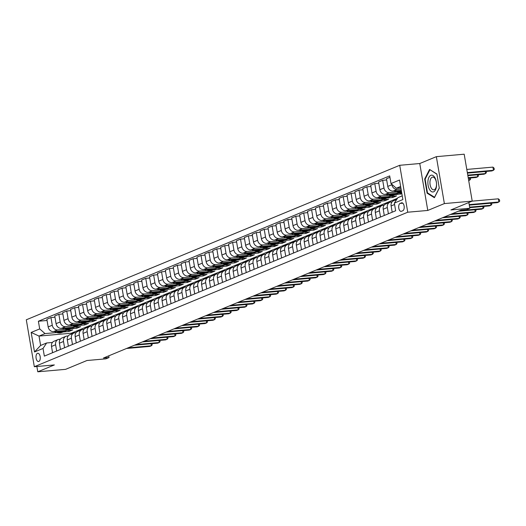 <?xml version="1.0" encoding="UTF-8"?>
<svg xmlns="http://www.w3.org/2000/svg" width="526" height="526" viewBox="0 0 526 526"><rect width="100%" height="100%" fill="white"/><g stroke="black" fill="none" stroke-linecap="round" stroke-linejoin="round"><path stroke-width="0.79" d="M38.832 361.454A4.155 2.117 -95.1 0 0 40.213 356.884A4.155 2.117 -95.1 0 0 37.773 353.255A4.155 2.117 -95.1 0 0 37.445 353.334A4.155 2.117 -95.1 0 0 36.07 357.91A4.155 2.117 -95.1 0 0 38.503 361.533A4.155 2.117 -95.1 0 0 38.832 361.454M399.721 165.296L26.3 319.795L34.322 366.714L407.742 212.215L399.721 165.296L419.768 163.52L427.783 210.446L444.371 203.582L436.35 156.663L419.768 163.52M436.35 156.663L464.188 154.197L472.21 201.116L450.887 209.94L469.817 208.263L468.83 202.517M36.873 366.49L37.78 371.803L65.618 369.337L86.941 360.514L105.871 358.844L109.033 357.535L108.744 355.846M444.371 203.582L472.21 201.116M469.817 208.263L466.654 209.572L461.092 210.065L103.464 358.028L109.033 357.535M401.476 202.858L400.082 203.437A4.024 2.051 -95.1 0 0 398.747 207.862A4.024 2.051 -95.1 0 0 401.108 211.38A4.024 2.051 -95.1 0 0 401.43 211.301L402.817 210.722A4.024 2.051 -95.1 0 0 404.152 206.297A4.024 2.051 -95.1 0 0 401.792 202.78A4.024 2.051 -95.1 0 0 401.476 202.858L402.114 202.806M400.634 186.46L396.328 188.242L391.002 183.567L389.694 175.894L38.385 321.241L47.064 320.472M391.002 183.567L399.536 180.037L402.87 199.564L394.342 203.095L397.932 197.631L402.239 195.85M397.518 198.256L71.312 333.221L39.016 336.075L40.62 345.457L46.623 342.978L43.033 348.442L44.348 356.115L395.657 210.768L394.342 203.095M43.033 348.442L34.506 351.973L31.165 332.445L39.7 328.914L38.385 321.241M427.783 210.446L407.742 212.215M37.78 371.803L54.362 364.939L34.322 366.714M46.623 342.978L52.409 342.465M56.683 351.013L55.611 344.76A5.194 4.418 -112.5 0 1 58.077 339.566A5.194 4.418 -112.5 0 1 59.201 339.296L60.306 339.198M64.58 347.745L63.508 341.492A5.194 4.418 -112.5 0 1 65.98 336.298A5.194 4.418 -112.5 0 1 67.098 336.029L68.202 335.93M72.476 344.477L71.404 338.225A5.194 4.418 -112.5 0 1 73.877 333.03A5.194 4.418 -112.5 0 1 74.994 332.761L76.099 332.662M80.373 341.21L79.308 334.957A5.194 4.418 -112.5 0 1 81.773 329.763A5.194 4.418 -112.5 0 1 82.891 329.493L84.002 329.394M88.269 337.942L87.204 331.689A5.194 4.418 -112.5 0 1 89.67 326.495A5.194 4.418 -112.5 0 1 90.794 326.225L91.899 326.127M96.173 334.674L95.101 328.421A5.194 4.418 -112.5 0 1 97.573 323.227A5.194 4.418 -112.5 0 1 98.691 322.957L99.795 322.859M104.069 331.406L102.997 325.153A5.194 4.418 -112.5 0 1 105.47 319.959A5.194 4.418 -112.5 0 1 106.587 319.69L107.692 319.591M111.966 328.139L110.901 321.886A5.194 4.418 -112.5 0 1 113.366 316.691A5.194 4.418 -112.5 0 1 114.484 316.422L115.595 316.323M119.862 324.871L118.797 318.618A5.194 4.418 -112.5 0 1 121.263 313.424A5.194 4.418 -112.5 0 1 122.38 313.154L123.492 313.055M127.765 321.603L126.694 315.35A5.194 4.418 -112.5 0 1 129.166 310.156A5.194 4.418 -112.5 0 1 130.284 309.886L131.388 309.788M135.662 318.335L134.59 312.082A5.194 4.418 -112.5 0 1 137.062 306.888A5.194 4.418 -112.5 0 1 138.18 306.619L139.285 306.52M143.559 315.067L142.493 308.815A5.194 4.418 -112.5 0 1 144.959 303.62A5.194 4.418 -112.5 0 1 146.077 303.351L147.181 303.252M151.455 311.8L150.39 305.547A5.194 4.418 -112.5 0 1 152.856 300.353A5.194 4.418 -112.5 0 1 153.973 300.083L155.085 299.984M159.358 308.532L158.287 302.279A5.194 4.418 -112.5 0 1 160.752 297.091A5.194 4.418 -112.5 0 1 161.876 296.815L162.981 296.717M167.255 305.264L166.183 299.011A5.194 4.418 -112.5 0 1 168.655 293.824A5.194 4.418 -112.5 0 1 169.773 293.547L170.878 293.449M175.151 301.996L174.08 295.743A5.194 4.418 -112.5 0 1 176.552 290.556A5.194 4.418 -112.5 0 1 177.67 290.28L178.774 290.181M183.048 298.729L181.983 292.476A5.194 4.418 -112.5 0 1 184.448 287.288A5.194 4.418 -112.5 0 1 185.566 287.012L186.677 286.913M190.945 295.461L189.879 289.208A5.194 4.418 -112.5 0 1 192.345 284.02A5.194 4.418 -112.5 0 1 193.463 283.744L194.574 283.645M198.848 292.193L197.776 285.94A5.194 4.418 -112.5 0 1 200.248 280.752A5.194 4.418 -112.5 0 1 201.366 280.476L202.471 280.378M206.744 288.925L205.673 282.672A5.194 4.418 -112.5 0 1 208.145 277.485A5.194 4.418 -112.5 0 1 209.263 277.209L210.367 277.11M214.641 285.657L213.576 279.411A5.194 4.418 -112.5 0 1 216.041 274.217A5.194 4.418 -112.5 0 1 217.159 273.941L218.264 273.842M222.537 282.39L221.472 276.143A5.194 4.418 -112.5 0 1 223.938 270.949A5.194 4.418 -112.5 0 1 225.056 270.673L226.167 270.574M230.441 279.122L229.369 272.876A5.194 4.418 -112.5 0 1 231.834 267.681A5.194 4.418 -112.5 0 1 232.959 267.405L234.063 267.307M238.337 275.854L237.265 269.608A5.194 4.418 -112.5 0 1 239.738 264.414A5.194 4.418 -112.5 0 1 240.855 264.137L241.96 264.039M246.234 272.586L245.162 266.34A5.194 4.418 -112.5 0 1 247.634 261.146A5.194 4.418 -112.5 0 1 248.752 260.87L249.857 260.771M254.13 269.319L253.065 263.072A5.194 4.418 -112.5 0 1 255.531 257.878A5.194 4.418 -112.5 0 1 256.649 257.602L257.76 257.503M262.027 266.051L260.962 259.805A5.194 4.418 -112.5 0 1 263.427 254.61A5.194 4.418 -112.5 0 1 264.552 254.334L265.656 254.236M269.93 262.783L268.858 256.537A5.194 4.418 -112.5 0 1 271.331 251.343A5.194 4.418 -112.5 0 1 272.448 251.066L273.553 250.968M277.827 259.515L276.755 253.269A5.194 4.418 -112.5 0 1 279.227 248.075A5.194 4.418 -112.5 0 1 280.345 247.799L281.449 247.7M285.723 256.247L284.658 250.001A5.194 4.418 -112.5 0 1 287.124 244.807A5.194 4.418 -112.5 0 1 288.241 244.531L289.353 244.432M293.62 252.98L292.555 246.733A5.194 4.418 -112.5 0 1 295.02 241.539A5.194 4.418 -112.5 0 1 296.138 241.263L297.249 241.164M301.523 249.712L300.451 243.466A5.194 4.418 -112.5 0 1 302.923 238.271A5.194 4.418 -112.5 0 1 304.041 237.995L305.146 237.897M309.42 246.444L308.348 240.198A5.194 4.418 -112.5 0 1 310.82 235.004A5.194 4.418 -112.5 0 1 311.938 234.727L313.042 234.629M317.316 243.176L316.251 236.93A5.194 4.418 -112.5 0 1 318.717 231.736A5.194 4.418 -112.5 0 1 319.834 231.46L320.939 231.361M325.213 239.909L324.147 233.662A5.194 4.418 -112.5 0 1 326.613 228.468A5.194 4.418 -112.5 0 1 327.731 228.192L328.842 228.093M333.116 236.641L332.044 230.395A5.194 4.418 -112.5 0 1 334.51 225.2A5.194 4.418 -112.5 0 1 335.634 224.924L336.739 224.826M341.012 233.373L339.941 227.127A5.194 4.418 -112.5 0 1 342.413 221.933A5.194 4.418 -112.5 0 1 343.531 221.656L344.635 221.558M348.909 230.105L347.837 223.859A5.194 4.418 -112.5 0 1 350.309 218.665A5.194 4.418 -112.5 0 1 351.427 218.389L352.532 218.29M356.806 226.844L355.74 220.591A5.194 4.418 -112.5 0 1 358.206 215.397A5.194 4.418 -112.5 0 1 359.324 215.121L360.435 215.022M364.702 223.576L363.637 217.323A5.194 4.418 -112.5 0 1 366.103 212.129A5.194 4.418 -112.5 0 1 367.22 211.853L368.332 211.754M372.605 220.309L371.534 214.056A5.194 4.418 -112.5 0 1 374.006 208.861A5.194 4.418 -112.5 0 1 375.123 208.585L376.228 208.487M380.502 217.041L379.43 210.788A5.194 4.418 -112.5 0 1 381.902 205.594A5.194 4.418 -112.5 0 1 383.02 205.318L384.125 205.219M388.398 213.773L387.333 207.52A5.194 4.418 -112.5 0 1 389.799 202.326A5.194 4.418 -112.5 0 1 390.917 202.05L392.021 201.951M71.312 333.221L71.451 334.036M400.871 187.841L396.328 188.242M401.075 189.058L397.209 189.399A5.194 4.418 -112.5 0 1 391.89 184.725L391.817 184.278M401.299 190.373L393.106 191.096A5.194 4.418 -112.5 0 1 387.78 186.421L386.472 178.748L389.937 177.315M396.334 192.049L389.312 192.667A5.194 4.418 -112.5 0 1 383.993 187.986L382.678 180.319L386.682 179.964M401.732 192.904L385.21 194.364A5.194 4.418 -112.5 0 1 379.884 189.689L378.575 182.016L382.678 180.319M401.877 193.739L394.816 194.751M388.438 195.317L381.416 195.935A5.194 4.418 -112.5 0 1 376.097 191.254L374.782 183.587L378.779 183.232M392.574 196.283L392.784 197.5L396.571 195.928L377.306 197.631A5.194 4.418 -112.5 0 1 371.987 192.957L370.679 185.284L374.782 183.587M392.784 197.5L386.912 198.019M380.541 198.585L373.519 199.203A5.194 4.418 -112.5 0 1 368.193 194.521L366.885 186.855L370.883 186.5M384.677 199.551L384.881 200.768L388.675 199.196L369.41 200.899A5.194 4.418 -112.5 0 1 364.091 196.224L362.776 188.551L366.885 186.855M384.881 200.768L379.016 201.287M372.638 201.852L365.623 202.471A5.194 4.418 -112.5 0 1 360.297 197.789L358.988 190.123L362.986 189.768M376.78 202.819L376.984 204.035L380.778 202.464L361.513 204.167A5.194 4.418 -112.5 0 1 356.194 199.492L354.879 191.819L358.988 190.123M376.984 204.035L371.119 204.555M364.742 205.12L357.719 205.738A5.194 4.418 -112.5 0 1 352.4 201.057L351.092 193.39L355.089 193.035M368.877 206.087L369.088 207.303L372.881 205.732L353.617 207.435A5.194 4.418 -112.5 0 1 348.291 202.76L346.982 195.087L351.092 193.39M369.088 207.303L363.223 207.823M356.845 208.388L349.823 209.006A5.194 4.418 -112.5 0 1 344.504 204.325L343.189 196.658L347.186 196.303M360.981 209.355L361.191 210.571L364.978 209L345.713 210.702A5.194 4.418 -112.5 0 1 340.394 206.028L339.086 198.355L343.189 196.658M361.191 210.571L355.32 211.09M348.948 211.649L341.926 212.274A5.194 4.418 -112.5 0 1 336.607 207.592L335.292 199.926L339.29 199.571M353.084 212.622L353.294 213.839L357.082 212.267L337.817 213.97A5.194 4.418 -112.5 0 1 332.498 209.295L331.183 201.622L335.292 199.926M353.294 213.839L347.423 214.358M341.045 214.917L334.03 215.542A5.194 4.418 -112.5 0 1 328.704 210.86L327.396 203.194L331.393 202.839M345.188 215.89L345.391 217.106L349.185 215.535L329.92 217.238A5.194 4.418 -112.5 0 1 324.601 212.563L323.286 204.89L327.396 203.194M345.391 217.106L339.526 217.626M333.149 218.185L326.127 218.809A5.194 4.418 -112.5 0 1 320.807 214.128L319.499 206.462L323.497 206.107M337.291 219.158L337.495 220.374L341.289 218.803L322.024 220.506A5.194 4.418 -112.5 0 1 316.698 215.831L315.39 208.158L319.499 206.462M337.495 220.374L331.63 220.894M325.252 221.453L318.23 222.077A5.194 4.418 -112.5 0 1 312.911 217.396L311.596 209.729L315.6 209.374M329.388 222.426L329.598 223.642L333.385 222.071L314.127 223.774A5.194 4.418 -112.5 0 1 308.801 219.099L307.493 211.426L311.596 209.729M329.598 223.642L323.727 224.161M317.356 224.72L310.333 225.345A5.194 4.418 -112.5 0 1 305.014 220.664L303.699 212.997L307.697 212.642M321.491 225.693L321.702 226.91L325.489 225.338L306.224 227.041A5.194 4.418 -112.5 0 1 300.905 222.366L299.596 214.693L303.699 212.997M321.702 226.91L315.83 227.429M309.459 227.988L302.437 228.613A5.194 4.418 -112.5 0 1 297.111 223.931L295.803 216.258L299.8 215.91M313.595 228.961L313.798 230.178L317.592 228.606L298.327 230.309A5.194 4.418 -112.5 0 1 293.008 225.634L291.693 217.961L295.803 216.258M313.798 230.178L307.934 230.697M301.556 231.256L294.534 231.881A5.194 4.418 -112.5 0 1 289.215 227.199L287.906 219.526L291.904 219.178M305.698 232.229L305.902 233.445L309.696 231.874L290.431 233.577A5.194 4.418 -112.5 0 1 285.112 228.902L283.797 221.229L287.906 219.526M305.902 233.445L300.037 233.965M293.659 234.524L286.637 235.148A5.194 4.418 -112.5 0 1 281.318 230.467L280.003 222.794L284.007 222.445M297.795 235.497L298.005 236.713L301.799 235.142L282.534 236.845A5.194 4.418 -112.5 0 1 277.209 232.17L275.9 224.497L280.003 222.794M298.005 236.713L292.14 237.233M285.763 237.791L278.741 238.416A5.194 4.418 -112.5 0 1 273.421 233.735L272.106 226.062L276.104 225.713M289.898 238.765L290.109 239.981L293.896 238.41L274.631 240.112A5.194 4.418 -112.5 0 1 269.312 235.438L268.004 227.765L272.106 226.062M290.109 239.981L284.237 240.5M277.866 241.059L270.844 241.684A5.194 4.418 -112.5 0 1 265.518 237.002L264.21 229.329L268.207 228.981M282.002 242.032L282.212 243.249L285.999 241.677L266.735 243.38A5.194 4.418 -112.5 0 1 261.415 238.705L260.1 231.032L264.21 229.329M282.212 243.249L276.341 243.768M269.963 244.327L262.947 244.952A5.194 4.418 -112.5 0 1 257.622 240.27L256.313 232.597L260.311 232.249M274.105 245.3L274.309 246.516L278.103 244.945L258.838 246.648A5.194 4.418 -112.5 0 1 253.519 241.973L252.204 234.3L256.313 232.597M274.309 246.516L268.444 247.036M262.066 247.595L255.044 248.219A5.194 4.418 -112.5 0 1 249.725 243.538L248.417 235.865L252.414 235.516M266.202 248.568L266.412 249.784L270.206 248.213L250.941 249.916A5.194 4.418 -112.5 0 1 245.616 245.241L244.307 237.568L248.417 235.865M266.412 249.784L260.548 250.304M254.17 250.863L247.148 251.487A5.194 4.418 -112.5 0 1 241.828 246.806L240.513 239.133L244.511 238.784M258.305 251.836L258.516 253.052L262.303 251.481L243.038 253.184A5.194 4.418 -112.5 0 1 237.719 248.509L236.411 240.836L240.513 239.133M258.516 253.052L252.644 253.571M246.273 254.13L239.251 254.755A5.194 4.418 -112.5 0 1 233.932 250.074L232.617 242.401L236.615 242.052M250.409 255.103L250.619 256.32L254.406 254.748L235.142 256.451A5.194 4.418 -112.5 0 1 229.823 251.776L228.508 244.103L232.617 242.401M250.619 256.32L244.748 256.839M238.377 257.398L231.355 258.023A5.194 4.418 -112.5 0 1 226.029 253.341L224.72 245.668L228.718 245.32M242.512 258.371L242.716 259.588L246.51 258.016L227.245 259.719A5.194 4.418 -112.5 0 1 221.926 255.044L220.611 247.371L224.72 245.668M242.716 259.588L236.851 260.107M230.473 260.666L223.451 261.29A5.194 4.418 -112.5 0 1 218.132 256.609L216.824 248.936L220.821 248.588M234.616 261.639L234.82 262.855L238.613 261.284L219.349 262.987A5.194 4.418 -112.5 0 1 214.023 258.312L212.714 250.639L216.824 248.936M234.82 262.855L228.955 263.375M222.577 263.934L215.555 264.558A5.194 4.418 -112.5 0 1 210.236 259.877L208.921 252.204L212.925 251.855M226.713 264.907L226.923 266.123L230.717 264.552L211.452 266.255A5.194 4.418 -112.5 0 1 206.126 261.58L204.818 253.907L208.921 252.204M226.923 266.123L221.058 266.643M214.68 267.201L207.658 267.826A5.194 4.418 -112.5 0 1 202.339 263.145L201.024 255.472L205.022 255.123M218.816 268.175L219.026 269.391L222.814 267.819L203.549 269.522A5.194 4.418 -112.5 0 1 198.23 264.848L196.921 257.175L201.024 255.472M219.026 269.391L213.155 269.91M206.784 270.469L199.762 271.094A5.194 4.418 -112.5 0 1 194.436 266.412L193.127 258.739L197.125 258.391M210.919 271.442L211.123 272.659L214.917 271.087L195.652 272.79A5.194 4.418 -112.5 0 1 190.333 268.115L189.018 260.442L193.127 258.739M211.123 272.659L205.258 273.172M198.881 273.737L191.865 274.362A5.194 4.418 -112.5 0 1 186.539 269.68L185.231 262.007L189.228 261.659M203.023 274.71L203.227 275.926L207.02 274.355L187.756 276.058A5.194 4.418 -112.5 0 1 182.437 271.383L181.122 263.71L185.231 262.007M203.227 275.926L197.362 276.439M190.984 277.005L183.962 277.629A5.194 4.418 -112.5 0 1 178.643 272.948L177.334 265.275L181.332 264.926M195.12 277.978L195.33 279.194L199.124 277.623L179.859 279.326A5.194 4.418 -112.5 0 1 174.533 274.651L173.225 266.978L177.334 265.275M195.33 279.194L189.465 279.707M183.087 280.273L176.065 280.897A5.194 4.418 -112.5 0 1 170.746 276.216L169.431 268.543L173.429 268.194M187.223 281.246L187.434 282.455L191.221 280.891L171.956 282.594A5.194 4.418 -112.5 0 1 166.637 277.919L165.328 270.246L169.431 268.543M187.434 282.455L181.562 282.975M175.191 283.54L168.169 284.165A5.194 4.418 -112.5 0 1 162.85 279.484L161.535 271.81L165.532 271.455M179.327 284.513L179.537 285.723L183.324 284.158L164.059 285.861A5.194 4.418 -112.5 0 1 158.74 281.186L157.425 273.513L161.535 271.81M179.537 285.723L173.665 286.243M167.288 286.808L160.272 287.433A5.194 4.418 -112.5 0 1 154.946 282.751L153.638 275.078L157.636 274.723M171.43 287.781L171.634 288.991L175.428 287.426L156.163 289.129A5.194 4.418 -112.5 0 1 150.844 284.454L149.529 276.781L153.638 275.078M171.634 288.991L165.769 289.51M159.391 290.076L152.369 290.7A5.194 4.418 -112.5 0 1 147.05 286.019L145.741 278.346L149.739 277.991M163.533 291.049L163.737 292.259L167.531 290.694L148.266 292.397A5.194 4.418 -112.5 0 1 142.94 287.722L141.632 280.049L145.741 278.346M163.737 292.259L157.872 292.778M151.495 293.344L144.472 293.968A5.194 4.418 -112.5 0 1 139.153 289.287L137.838 281.614L141.842 281.259M155.63 294.317L155.841 295.527L159.628 293.962L140.37 295.665A5.194 4.418 -112.5 0 1 135.044 290.99L133.736 283.317L137.838 281.614M155.841 295.527L149.969 296.046M143.598 296.611L136.576 297.236A5.194 4.418 -112.5 0 1 131.257 292.555L129.942 284.882L133.939 284.527M147.734 297.584L147.944 298.794L151.731 297.229L132.467 298.932A5.194 4.418 -112.5 0 1 127.147 294.258L125.839 286.585L129.942 284.882M147.944 298.794L142.073 299.314M135.701 299.879L128.679 300.504A5.194 4.418 -112.5 0 1 123.354 295.822L122.045 288.149L126.043 287.794M139.837 300.852L140.041 302.062L143.835 300.497L124.57 302.2A5.194 4.418 -112.5 0 1 119.251 297.525L117.936 289.852L122.045 288.149M140.041 302.062L134.176 302.582M127.798 303.147L120.776 303.772A5.194 4.418 -112.5 0 1 115.457 299.09L114.149 291.417L118.146 291.062M131.941 304.12L132.144 305.33L135.938 303.765L116.673 305.468A5.194 4.418 -112.5 0 1 111.354 300.793L110.039 293.12L114.149 291.417M132.144 305.33L126.279 305.849M119.902 306.415L112.88 307.039A5.194 4.418 -112.5 0 1 107.56 302.358L106.245 294.685L110.25 294.33M124.037 307.388L124.248 308.598L128.042 307.033L108.777 308.736A5.194 4.418 -112.5 0 1 103.451 304.061L102.143 296.388L106.245 294.685M124.248 308.598L118.383 309.117M112.005 309.683L104.983 310.307A5.194 4.418 -112.5 0 1 99.664 305.626L98.349 297.953L102.346 297.598M116.141 310.656L116.351 311.865L120.138 310.301L100.874 312.003A5.194 4.418 -112.5 0 1 95.554 307.329L94.246 299.656L98.349 297.953M116.351 311.865L110.48 312.385M104.109 312.95L97.086 313.575A5.194 4.418 -112.5 0 1 91.761 308.894L90.452 301.22L94.45 300.865M108.244 313.923L108.455 315.133L112.242 313.568L92.977 315.271A5.194 4.418 -112.5 0 1 87.658 310.596L86.343 302.923L90.452 301.22M108.455 315.133L102.583 315.653M96.205 316.218L89.19 316.843A5.194 4.418 -112.5 0 1 83.864 312.161L82.556 304.488L86.553 304.133M100.348 317.191L100.551 318.401L104.345 316.836L85.081 318.539A5.194 4.418 -112.5 0 1 79.761 313.864L78.446 306.191L82.556 304.488M100.551 318.401L94.687 318.92M88.309 319.486L81.287 320.11A5.194 4.418 -112.5 0 1 75.968 315.429L74.659 307.756L78.657 307.401M92.444 320.459L92.655 321.669L96.449 320.104L77.184 321.807A5.194 4.418 -112.5 0 1 71.858 317.132L70.55 309.459L74.659 307.756M92.655 321.669L86.79 322.188M80.412 322.754L73.39 323.378A5.194 4.418 -112.5 0 1 68.071 318.697L66.756 311.024L70.754 310.669M84.548 323.727L84.758 324.936L88.546 323.372L69.281 325.075A5.194 4.418 -112.5 0 1 63.962 320.393L62.653 312.727L66.756 311.024M84.758 324.936L78.887 325.456M72.516 326.021L65.494 326.646A5.194 4.418 -112.5 0 1 60.174 321.965L58.859 314.292L62.857 313.937M76.651 326.994L76.862 328.204L80.649 326.639L61.384 328.342A5.194 4.418 -112.5 0 1 56.065 323.661L54.75 315.995L58.859 314.292M76.862 328.204L70.99 328.724M64.619 329.289L57.597 329.914A5.194 4.418 -112.5 0 1 52.271 325.232L50.963 317.559L54.96 317.204M68.755 330.262L68.959 331.472L72.752 329.907L53.488 331.61A5.194 4.418 -112.5 0 1 48.168 326.929L46.853 319.262L50.963 317.559M68.959 331.472L63.094 331.991M56.716 332.557L45.019 333.596L39.016 336.075L31.165 332.445M395.532 201.287A5.194 4.418 -112.5 0 1 396.433 199.913M392.192 212.202L391.12 205.949A5.194 4.418 -112.5 0 1 393.593 200.754L396.729 199.459M400.47 193.016L400.68 194.232M384.289 215.469L383.224 209.216A5.194 4.418 -112.5 0 1 385.69 204.022L389.799 202.326M376.392 218.737L375.327 212.484A5.194 4.418 -112.5 0 1 377.793 207.29L381.902 205.594M368.496 222.005L367.424 215.752A5.194 4.418 -112.5 0 1 369.896 210.558L374.006 208.861M360.599 225.273L359.528 219.02A5.194 4.418 -112.5 0 1 362 213.826L366.103 212.129M352.703 228.54L351.631 222.288A5.194 4.418 -112.5 0 1 354.097 217.093L358.206 215.397M344.8 231.808L343.734 225.555A5.194 4.418 -112.5 0 1 346.2 220.361L350.309 218.665M336.903 235.076L335.838 228.823A5.194 4.418 -112.5 0 1 338.303 223.629L342.413 221.933M329.006 238.344L327.935 232.091A5.194 4.418 -112.5 0 1 330.407 226.897L334.51 225.2M321.11 241.612L320.038 235.359A5.194 4.418 -112.5 0 1 322.51 230.164L326.613 228.468M313.207 244.879L312.142 238.626A5.194 4.418 -112.5 0 1 314.607 233.432L318.717 231.736M305.31 248.147L304.245 241.894A5.194 4.418 -112.5 0 1 306.711 236.7L310.82 235.004M297.414 251.415L296.342 245.162A5.194 4.418 -112.5 0 1 298.814 239.968L302.923 238.271M289.517 254.683L288.445 248.43A5.194 4.418 -112.5 0 1 290.917 243.236L295.02 241.539M281.62 257.95L280.549 251.698A5.194 4.418 -112.5 0 1 283.014 246.503L287.124 244.807M273.717 261.218L272.652 254.965A5.194 4.418 -112.5 0 1 275.118 249.771L279.227 248.075M265.821 264.486L264.756 258.233A5.194 4.418 -112.5 0 1 267.221 253.039L271.331 251.343M257.924 267.754L256.852 261.501A5.194 4.418 -112.5 0 1 259.325 256.307L263.427 254.61M250.028 271.022L248.956 264.769A5.194 4.418 -112.5 0 1 251.428 259.574L255.531 257.878M242.124 274.289L241.059 268.036A5.194 4.418 -112.5 0 1 243.525 262.842L247.634 261.146M234.228 277.557L233.163 271.304A5.194 4.418 -112.5 0 1 235.628 266.11L239.738 264.414M226.331 280.825L225.26 274.572A5.194 4.418 -112.5 0 1 227.732 269.378L231.834 267.681M218.435 284.093L217.363 277.84A5.194 4.418 -112.5 0 1 219.835 272.646L223.938 270.949M210.531 287.36L209.466 281.108A5.194 4.418 -112.5 0 1 211.932 275.913L216.041 274.217M202.635 290.628L201.57 284.375A5.194 4.418 -112.5 0 1 204.035 279.181L208.145 277.485M194.738 293.896L193.667 287.643A5.194 4.418 -112.5 0 1 196.139 282.449L200.248 280.752M186.842 297.164L185.77 290.911A5.194 4.418 -112.5 0 1 188.242 285.717L192.345 284.02M178.945 300.431L177.873 294.179A5.194 4.418 -112.5 0 1 180.339 288.984L184.448 287.288M171.042 303.699L169.977 297.446A5.194 4.418 -112.5 0 1 172.443 292.252L176.552 290.556M163.145 306.967L162.08 300.714A5.194 4.418 -112.5 0 1 164.546 295.52L168.655 293.824M155.249 310.235L154.177 303.982A5.194 4.418 -112.5 0 1 156.649 298.788L160.752 297.091M147.352 313.503L146.281 307.25A5.194 4.418 -112.5 0 1 148.753 302.055L152.856 300.353M139.449 316.77L138.384 310.518A5.194 4.418 -112.5 0 1 140.85 305.323L144.959 303.62M131.553 320.038L130.487 313.785A5.194 4.418 -112.5 0 1 132.953 308.591L137.062 306.888M123.656 323.306L122.584 317.053A5.194 4.418 -112.5 0 1 125.056 311.859L129.166 310.156M115.759 326.574L114.688 320.321A5.194 4.418 -112.5 0 1 117.16 315.127L121.263 313.424M107.863 329.841L106.791 323.589A5.194 4.418 -112.5 0 1 109.257 318.394L113.366 316.691M99.96 333.109L98.895 326.856A5.194 4.418 -112.5 0 1 101.36 321.662L105.47 319.959M92.063 336.377L90.998 330.124A5.194 4.418 -112.5 0 1 93.464 324.93L97.573 323.227M84.167 339.645L83.095 333.392A5.194 4.418 -112.5 0 1 85.567 328.198L89.67 326.495M76.27 342.913L75.198 336.66A5.194 4.418 -112.5 0 1 77.67 331.465L81.773 329.763M68.367 346.18L67.302 339.928A5.194 4.418 -112.5 0 1 69.767 334.733L73.877 333.03M60.47 349.448L59.405 343.195A5.194 4.418 -112.5 0 1 61.871 338.001L65.98 336.298M39.7 328.914L45.019 333.596M52.574 352.716L51.502 346.463A5.194 4.418 -112.5 0 1 53.974 341.269L58.077 339.566M34.506 351.973L40.62 345.457M429.571 169.451L424.686 179.044L427.099 193.173L434.404 197.717L439.295 188.13L436.876 173.994L429.571 169.451M427.875 193.101L427.099 193.173M425.218 178.998L424.686 179.044M469.192 204.621L498.891 201.991L497.307 202.648L469.277 205.127M472.157 201.142L498.346 198.821L498.891 201.991L499.7 201.11L499.483 199.841L498.346 198.821M467.423 173.107L491.889 170.943L493.467 170.292L492.928 167.117L466.792 169.431M492.928 167.117L494.065 168.136L494.282 169.405L493.467 170.292L467.338 172.6M469.626 207.152L490.988 205.258L489.41 205.916L469.711 207.658M491.593 203.154L491.803 204.377L490.988 205.258L490.646 203.24M459.829 210.591L483.092 208.526L481.514 209.184L458.251 211.242M483.696 206.422L483.907 207.645L483.092 208.526L482.75 206.508M451.933 213.858L475.195 211.794L473.617 212.451L450.348 214.509M475.793 209.69L476.004 210.913L475.195 211.794L474.846 209.775M394.158 191.004L394.592 191.254A9.935 8.442 67.5 0 0 401.568 191.951M399.037 190.576A9.935 8.442 67.5 0 0 401.43 191.129M395.947 190.846A9.935 8.442 67.5 0 0 401.548 191.819M401.516 191.622A9.935 8.442 -112.5 0 1 397.104 190.747M467.857 175.638L483.992 174.211L485.57 173.56L467.765 175.132M486.175 171.45L486.386 172.673L485.57 173.56L485.228 171.535M386.262 194.272L386.695 194.521A9.935 8.442 67.5 0 0 393.777 195.179L394.98 194.679A9.935 8.442 67.5 0 0 395.355 194.515M391.14 193.844A9.935 8.442 67.5 0 0 396.933 193.87A9.935 8.442 67.5 0 0 398.162 193.22M388.05 194.114A9.935 8.442 67.5 0 0 394.98 194.679M396.933 193.87L395.736 194.37A9.935 8.442 -112.5 0 1 389.207 194.015M468.285 178.169L476.096 177.479L477.674 176.828L468.199 177.663M478.272 174.717L478.482 175.94L477.674 176.828L477.325 174.803M378.365 197.539L378.792 197.789A9.935 8.442 67.5 0 0 385.88 198.447L387.077 197.947A9.935 8.442 67.5 0 0 387.452 197.783M383.237 197.112A9.935 8.442 67.5 0 0 389.036 197.138A9.935 8.442 67.5 0 0 390.259 196.487M380.147 197.381A9.935 8.442 67.5 0 0 387.077 197.947M389.036 197.138L387.84 197.638A9.935 8.442 -112.5 0 1 381.304 197.283M468.692 180.543L469.777 180.096L468.633 180.194M470.375 177.985L470.586 179.208L469.777 180.096L469.429 178.071M444.029 217.126L467.298 215.062L465.714 215.719L442.451 217.777M467.897 212.958L468.107 214.181L467.298 215.062L466.95 213.043M370.468 200.807L370.896 201.057A9.935 8.442 67.5 0 0 377.984 201.714L379.18 201.215A9.935 8.442 67.5 0 0 379.555 201.05M375.34 200.38A9.935 8.442 67.5 0 0 381.14 200.406A9.935 8.442 67.5 0 0 382.363 199.755M372.25 200.649A9.935 8.442 67.5 0 0 379.18 201.215M381.14 200.406L379.936 200.906A9.935 8.442 -112.5 0 1 373.407 200.551M429.361 189.156A8.442 4.293 -95.1 0 0 435.489 189.853A8.442 4.293 -95.1 0 0 435.061 177.972A8.442 4.293 -95.1 0 0 428.94 177.275A8.442 4.293 -95.1 0 0 429.361 189.156M431.07 187.71A6.391 3.255 -95.1 0 0 433.792 189.84A6.391 3.255 -95.1 0 0 436.396 185.954A6.391 3.255 -95.1 0 0 435.383 179.241A6.391 3.255 -95.1 0 0 432.661 177.111A6.391 3.255 -95.1 0 0 430.058 180.997A6.391 3.255 -95.1 0 0 431.07 187.71M430.202 169.845L436.922 174.257M439.269 187.999L434.555 197.257L427.474 192.858L425.133 179.162L429.873 169.872M436.133 220.394L459.395 218.329L457.817 218.987L434.555 221.045M460 216.225L460.211 217.448L459.395 218.329L459.053 216.311M428.236 223.655L451.499 221.597L449.921 222.255L426.658 224.313M452.104 219.493L452.314 220.716L451.499 221.597L451.157 219.579M420.34 226.923L443.602 224.865L442.024 225.522L418.755 227.58M444.207 222.761L444.411 223.984L443.602 224.865L443.254 222.84M412.437 230.191L435.706 228.133L434.128 228.79L410.859 230.848M436.304 226.029L436.514 227.252L435.706 228.133L435.357 226.108M404.54 233.459L427.809 231.401L426.224 232.058L402.962 234.116M428.407 229.297L428.618 230.519L427.809 231.401L427.46 229.375M362.572 204.075L362.999 204.325A9.935 8.442 67.5 0 0 370.08 204.982L371.284 204.482A9.935 8.442 67.5 0 0 371.658 204.318M367.444 203.647A9.935 8.442 67.5 0 0 373.243 203.674A9.935 8.442 67.5 0 0 374.466 203.023M364.354 203.917A9.935 8.442 67.5 0 0 371.284 204.482M373.243 203.674L372.04 204.173A9.935 8.442 -112.5 0 1 365.511 203.818M354.669 207.343L355.103 207.592A9.935 8.442 67.5 0 0 362.184 208.25L363.387 207.75A9.935 8.442 67.5 0 0 363.762 207.586M359.547 206.915A9.935 8.442 67.5 0 0 365.346 206.942A9.935 8.442 67.5 0 0 366.569 206.291M356.457 207.185A9.935 8.442 67.5 0 0 363.387 207.75M365.346 206.942L364.143 207.441A9.935 8.442 -112.5 0 1 357.614 207.086M346.772 210.61L347.199 210.86A9.935 8.442 67.5 0 0 354.287 211.518L355.484 211.018A9.935 8.442 67.5 0 0 355.859 210.854M351.651 210.183A9.935 8.442 67.5 0 0 357.443 210.209A9.935 8.442 67.5 0 0 358.666 209.558M348.554 210.453A9.935 8.442 67.5 0 0 355.484 211.018M357.443 210.209L356.247 210.709A9.935 8.442 -112.5 0 1 349.718 210.354M338.875 213.878L339.303 214.128A9.935 8.442 67.5 0 0 346.391 214.786L347.587 214.286A9.935 8.442 67.5 0 0 347.962 214.121M343.748 213.451A9.935 8.442 67.5 0 0 349.547 213.477A9.935 8.442 67.5 0 0 350.77 212.826M340.657 213.72A9.935 8.442 67.5 0 0 347.587 214.286M349.547 213.477L348.35 213.977A9.935 8.442 -112.5 0 1 341.815 213.622M330.979 217.146L331.406 217.396A9.935 8.442 67.5 0 0 338.488 218.053L339.691 217.554A9.935 8.442 67.5 0 0 340.066 217.389M335.851 216.719A9.935 8.442 67.5 0 0 341.65 216.745A9.935 8.442 67.5 0 0 342.873 216.094M332.761 216.988A9.935 8.442 67.5 0 0 339.691 217.554M341.65 216.745L340.447 217.245A9.935 8.442 -112.5 0 1 333.918 216.89M396.643 236.726L419.906 234.668L418.328 235.326L395.065 237.384M420.511 232.564L420.721 233.787L419.906 234.668L419.564 232.643M323.076 220.414L323.51 220.664A9.935 8.442 67.5 0 0 330.591 221.321L331.794 220.821A9.935 8.442 67.5 0 0 332.169 220.657M327.954 219.986A9.935 8.442 67.5 0 0 333.754 220.013A9.935 8.442 67.5 0 0 334.977 219.362M324.864 220.256A9.935 8.442 67.5 0 0 331.794 220.821M333.754 220.013L332.55 220.512A9.935 8.442 -112.5 0 1 326.021 220.157M388.747 239.994L412.009 237.936L410.431 238.594L387.162 240.652M412.614 235.832L412.818 237.055L412.009 237.936L411.661 235.911M315.179 223.681L315.607 223.931A9.935 8.442 67.5 0 0 322.694 224.589L323.898 224.089A9.935 8.442 67.5 0 0 324.266 223.925M320.058 223.254A9.935 8.442 67.5 0 0 325.85 223.28A9.935 8.442 67.5 0 0 327.08 222.63M316.961 223.524A9.935 8.442 67.5 0 0 323.898 224.089M325.85 223.28L324.654 223.78A9.935 8.442 -112.5 0 1 318.125 223.425M380.844 243.262L404.113 241.204L402.535 241.861L379.266 243.919M404.711 239.1L404.921 240.323L404.113 241.204L403.764 239.179M307.283 226.949L307.71 227.199A9.935 8.442 67.5 0 0 314.798 227.857L315.995 227.357A9.935 8.442 67.5 0 0 316.369 227.193M312.155 226.522A9.935 8.442 67.5 0 0 317.954 226.548A9.935 8.442 67.5 0 0 319.177 225.897M309.064 226.791A9.935 8.442 67.5 0 0 315.995 227.357M317.954 226.548L316.757 227.048A9.935 8.442 -112.5 0 1 310.222 226.693M372.947 246.53L396.216 244.472L394.632 245.129L371.369 247.187M396.814 242.368L397.025 243.591L396.216 244.472L395.868 242.447M299.386 230.217L299.813 230.467A9.935 8.442 67.5 0 0 306.895 231.124L308.098 230.625A9.935 8.442 67.5 0 0 308.473 230.46M304.258 229.79A9.935 8.442 67.5 0 0 310.057 229.816A9.935 8.442 67.5 0 0 311.28 229.165M301.168 230.059A9.935 8.442 67.5 0 0 308.098 230.625M310.057 229.816L308.854 230.316A9.935 8.442 -112.5 0 1 302.325 229.961M365.051 249.797L388.313 247.739L386.735 248.397L363.473 250.455M388.918 245.635L389.128 246.858L388.313 247.739L387.971 245.714M291.483 233.485L291.917 233.735A9.935 8.442 67.5 0 0 298.998 234.392L300.201 233.892A9.935 8.442 67.5 0 0 300.576 233.728M296.362 233.057A9.935 8.442 67.5 0 0 302.161 233.084A9.935 8.442 67.5 0 0 303.384 232.433M293.271 233.327A9.935 8.442 67.5 0 0 300.201 233.892M302.161 233.084L300.957 233.583A9.935 8.442 -112.5 0 1 294.428 233.228M357.154 253.065L380.416 251.007L378.838 251.665L355.576 253.723M381.021 248.903L381.232 250.126L380.416 251.007L380.074 248.982M283.586 236.753L284.02 237.002A9.935 8.442 67.5 0 0 291.102 237.66L292.305 237.16A9.935 8.442 67.5 0 0 292.68 236.996M288.465 236.325A9.935 8.442 67.5 0 0 294.264 236.352A9.935 8.442 67.5 0 0 295.487 235.701M285.375 236.595A9.935 8.442 67.5 0 0 292.305 237.16M294.264 236.352L293.061 236.851A9.935 8.442 -112.5 0 1 286.532 236.496M349.257 256.333L372.52 254.275L370.942 254.932L347.673 256.99M373.125 252.171L373.328 253.394L372.52 254.275L372.171 252.25M341.354 259.601L364.623 257.543L363.045 258.2L339.776 260.258M365.222 255.439L365.432 256.662L364.623 257.543L364.275 255.518M333.458 262.868L356.727 260.811L355.142 261.468L331.88 263.526M357.325 258.707L357.535 259.929L356.727 260.811L356.378 258.785M325.561 266.136L348.823 264.078L347.245 264.736L323.983 266.794M349.428 261.974L349.639 263.197L348.823 264.078L348.482 262.053M317.665 269.404L340.927 267.346L339.349 268.004L316.08 270.062M341.532 265.242L341.736 266.465L340.927 267.346L340.578 265.321M309.761 272.672L333.03 270.614L331.452 271.271L308.183 273.329M333.629 268.51L333.839 269.733L333.03 270.614L332.682 268.589M301.865 275.94L325.134 273.882L323.549 274.539L300.287 276.597M325.732 271.778L325.942 273.001L325.134 273.882L324.785 271.857M293.968 279.207L317.231 277.149L315.653 277.807L292.39 279.865M317.835 275.045L318.046 276.268L317.231 277.149L316.889 275.124M286.072 282.475L309.334 280.417L307.756 281.075L284.494 283.133M309.939 278.313L310.149 279.536L309.334 280.417L308.992 278.392M278.175 285.743L301.437 283.685L299.859 284.342L276.591 286.4M302.036 281.581L302.246 282.804L301.437 283.685L301.089 281.66M270.272 289.011L293.541 286.953L291.956 287.61L268.694 289.668M294.139 284.849L294.35 286.072L293.541 286.953L293.192 284.928M262.375 292.278L285.638 290.22L284.06 290.878L260.797 292.936M286.243 288.116L286.453 289.339L285.638 290.22L285.296 288.195M254.479 295.546L277.741 293.488L276.163 294.146L252.901 296.204M278.346 291.384L278.556 292.607L277.741 293.488L277.399 291.463M246.582 298.814L269.845 296.756L268.267 297.414L244.998 299.472M270.449 294.645L270.653 295.875L269.845 296.756L269.496 294.731M238.679 302.082L261.948 300.024L260.37 300.681L237.101 302.739M262.546 297.913L262.757 299.143L261.948 300.024L261.6 297.999M230.782 305.35L254.051 303.292L252.467 303.949L229.204 306.007M254.65 301.181L254.86 302.411L254.051 303.292L253.703 301.267M222.886 308.617L246.148 306.559L244.57 307.217L221.308 309.275M246.753 304.449L246.964 305.678L246.148 306.559L245.806 304.534M214.989 311.885L238.252 309.827L236.674 310.485L213.405 312.543M238.857 307.717L239.06 308.946L238.252 309.827L237.903 307.802M207.086 315.153L230.355 313.095L228.777 313.752L205.508 315.81M230.953 310.984L231.164 312.214L230.355 313.095L230.007 311.07M199.19 318.421L222.459 316.363L220.874 317.014L197.612 319.078M223.057 314.252L223.267 315.482L222.459 316.363L222.11 314.338M191.293 321.688L214.555 319.63L212.977 320.281L189.715 322.346M215.16 317.52L215.371 318.749L214.555 319.63L214.214 317.605M183.396 324.956L206.659 322.898L205.081 323.549L181.818 325.614M207.264 320.788L207.474 322.017L206.659 322.898L206.317 320.873M175.5 328.224L198.762 326.166L197.184 326.817L173.915 328.881M199.367 324.055L199.571 325.285L198.762 326.166L198.414 324.141M167.597 331.492L190.866 329.434L189.288 330.085L166.019 332.149M191.464 327.323L191.674 328.553L190.866 329.434L190.517 327.409M159.7 334.76L182.969 332.702L181.385 333.352L158.122 335.417M183.567 330.591L183.778 331.821L182.969 332.702L182.621 330.676M151.804 338.027L175.066 335.969L173.488 336.62L150.226 338.685M175.671 333.859L175.881 335.088L175.066 335.969L174.724 333.944M275.69 240.02L276.117 240.27A9.935 8.442 67.5 0 0 283.205 240.928L284.402 240.428A9.935 8.442 67.5 0 0 284.776 240.264M280.568 239.593A9.935 8.442 67.5 0 0 286.361 239.619A9.935 8.442 67.5 0 0 287.584 238.968M277.472 239.863A9.935 8.442 67.5 0 0 284.402 240.428M286.361 239.619L285.164 240.119A9.935 8.442 -112.5 0 1 278.629 239.764M267.793 243.288L268.221 243.538A9.935 8.442 67.5 0 0 275.308 244.195L276.505 243.696A9.935 8.442 67.5 0 0 276.88 243.531M272.665 242.854A9.935 8.442 67.5 0 0 278.464 242.887A9.935 8.442 67.5 0 0 279.687 242.236M269.575 243.13A9.935 8.442 67.5 0 0 276.505 243.696M278.464 242.887L277.261 243.387A9.935 8.442 -112.5 0 1 270.732 243.032M259.897 246.556L260.324 246.806A9.935 8.442 67.5 0 0 267.405 247.463L268.608 246.964A9.935 8.442 67.5 0 0 268.983 246.799M264.769 246.122A9.935 8.442 67.5 0 0 270.568 246.155A9.935 8.442 67.5 0 0 271.791 245.504M261.678 246.398A9.935 8.442 67.5 0 0 268.608 246.964M270.568 246.155L269.365 246.655A9.935 8.442 -112.5 0 1 262.836 246.299M251.993 249.824L252.427 250.074A9.935 8.442 67.5 0 0 259.509 250.731L260.712 250.231A9.935 8.442 67.5 0 0 261.087 250.067M256.872 249.39A9.935 8.442 67.5 0 0 262.671 249.423A9.935 8.442 67.5 0 0 263.894 248.772M253.782 249.666A9.935 8.442 67.5 0 0 260.712 250.231M262.671 249.423L261.468 249.916A9.935 8.442 -112.5 0 1 254.939 249.561M244.097 253.091L244.524 253.341A9.935 8.442 67.5 0 0 251.612 253.999L252.809 253.499A9.935 8.442 67.5 0 0 253.184 253.335M248.976 252.658A9.935 8.442 67.5 0 0 254.768 252.69A9.935 8.442 67.5 0 0 255.998 252.039M245.879 252.934A9.935 8.442 67.5 0 0 252.809 253.499M254.768 252.69L253.571 253.184A9.935 8.442 -112.5 0 1 247.042 252.828M236.2 256.359L236.628 256.609A9.935 8.442 67.5 0 0 243.716 257.267L244.912 256.767A9.935 8.442 67.5 0 0 245.287 256.603M241.072 255.925A9.935 8.442 67.5 0 0 246.872 255.958A9.935 8.442 67.5 0 0 248.094 255.307M237.982 256.201A9.935 8.442 67.5 0 0 244.912 256.767M246.872 255.958L245.675 256.451A9.935 8.442 -112.5 0 1 239.139 256.096M228.304 259.627L228.731 259.877A9.935 8.442 67.5 0 0 235.812 260.534L237.016 260.035A9.935 8.442 67.5 0 0 237.39 259.87M233.176 259.193A9.935 8.442 67.5 0 0 238.975 259.226A9.935 8.442 67.5 0 0 240.198 258.575M230.086 259.469A9.935 8.442 67.5 0 0 237.016 260.035M238.975 259.226L237.772 259.719A9.935 8.442 -112.5 0 1 231.243 259.364M220.401 262.895L220.835 263.145A9.935 8.442 67.5 0 0 227.916 263.802L229.119 263.302A9.935 8.442 67.5 0 0 229.494 263.138M225.279 262.461A9.935 8.442 67.5 0 0 231.078 262.494A9.935 8.442 67.5 0 0 232.301 261.843M222.189 262.737A9.935 8.442 67.5 0 0 229.119 263.302M231.078 262.494L229.875 262.987A9.935 8.442 -112.5 0 1 223.346 262.632M212.504 266.163L212.938 266.412A9.935 8.442 67.5 0 0 220.019 267.07L221.222 266.57A9.935 8.442 67.5 0 0 221.597 266.406M217.383 265.729A9.935 8.442 67.5 0 0 223.175 265.761A9.935 8.442 67.5 0 0 224.405 265.111M214.292 266.005A9.935 8.442 67.5 0 0 221.222 266.57M223.175 265.761L221.979 266.255A9.935 8.442 -112.5 0 1 215.45 265.9M204.607 269.43L205.035 269.68A9.935 8.442 67.5 0 0 212.123 270.338L213.319 269.838A9.935 8.442 67.5 0 0 213.694 269.674M209.48 268.996A9.935 8.442 67.5 0 0 215.279 269.029A9.935 8.442 67.5 0 0 216.502 268.378M206.389 269.273A9.935 8.442 67.5 0 0 213.319 269.838M215.279 269.029L214.082 269.522A9.935 8.442 -112.5 0 1 207.546 269.167M196.711 272.698L197.138 272.948A9.935 8.442 67.5 0 0 204.226 273.605L205.423 273.106A9.935 8.442 67.5 0 0 205.797 272.941M201.583 272.264A9.935 8.442 67.5 0 0 207.382 272.297A9.935 8.442 67.5 0 0 208.605 271.646M198.493 272.54A9.935 8.442 67.5 0 0 205.423 273.106M207.382 272.297L206.179 272.79A9.935 8.442 -112.5 0 1 199.65 272.435M188.814 275.966L189.242 276.216A9.935 8.442 67.5 0 0 196.323 276.873L197.526 276.374A9.935 8.442 67.5 0 0 197.901 276.209M193.686 275.532A9.935 8.442 67.5 0 0 199.485 275.565A9.935 8.442 67.5 0 0 200.708 274.914M190.596 275.808A9.935 8.442 67.5 0 0 197.526 276.374M199.485 275.565L198.282 276.058A9.935 8.442 -112.5 0 1 191.753 275.703M180.911 279.234L181.345 279.484A9.935 8.442 67.5 0 0 188.426 280.141L189.63 279.641A9.935 8.442 67.5 0 0 190.004 279.477M185.79 278.8A9.935 8.442 67.5 0 0 191.589 278.833A9.935 8.442 67.5 0 0 192.812 278.182M182.7 279.076A9.935 8.442 67.5 0 0 189.63 279.641M191.589 278.833L190.386 279.326A9.935 8.442 -112.5 0 1 183.857 278.971M173.015 282.501L173.442 282.751A9.935 8.442 67.5 0 0 180.53 283.409L181.726 282.909A9.935 8.442 67.5 0 0 182.101 282.745M177.893 282.067A9.935 8.442 67.5 0 0 183.686 282.1A9.935 8.442 67.5 0 0 184.909 281.449M174.796 282.344A9.935 8.442 67.5 0 0 181.726 282.909M183.686 282.1L182.489 282.594A9.935 8.442 -112.5 0 1 175.96 282.238M165.118 285.769L165.545 286.019A9.935 8.442 67.5 0 0 172.633 286.677L173.83 286.177A9.935 8.442 67.5 0 0 174.205 286.012M169.99 285.335A9.935 8.442 67.5 0 0 175.789 285.368A9.935 8.442 67.5 0 0 177.012 284.717M166.9 285.611A9.935 8.442 67.5 0 0 173.83 286.177M175.789 285.368L174.593 285.861A9.935 8.442 -112.5 0 1 168.057 285.506M157.221 289.037L157.649 289.287A9.935 8.442 67.5 0 0 164.73 289.944L165.933 289.445A9.935 8.442 67.5 0 0 166.308 289.28M162.093 288.603A9.935 8.442 67.5 0 0 167.893 288.636A9.935 8.442 67.5 0 0 169.116 287.985M159.003 288.879A9.935 8.442 67.5 0 0 165.933 289.445M167.893 288.636L166.689 289.129A9.935 8.442 -112.5 0 1 160.16 288.774M149.318 292.305L149.752 292.555A9.935 8.442 67.5 0 0 156.833 293.212L158.037 292.712A9.935 8.442 67.5 0 0 158.411 292.548M154.197 291.871A9.935 8.442 67.5 0 0 159.996 291.904A9.935 8.442 67.5 0 0 161.219 291.253M151.107 292.147A9.935 8.442 67.5 0 0 158.037 292.712M159.996 291.904L158.793 292.397A9.935 8.442 -112.5 0 1 152.264 292.042M141.422 295.573L141.849 295.822A9.935 8.442 67.5 0 0 148.937 296.48L150.14 295.98A9.935 8.442 67.5 0 0 150.508 295.816M146.3 295.139A9.935 8.442 67.5 0 0 152.093 295.171A9.935 8.442 67.5 0 0 153.322 294.521M143.203 295.415A9.935 8.442 67.5 0 0 150.14 295.98M152.093 295.171L150.896 295.665A9.935 8.442 -112.5 0 1 144.367 295.31M133.525 298.84L133.952 299.09A9.935 8.442 67.5 0 0 141.04 299.748L142.237 299.248A9.935 8.442 67.5 0 0 142.612 299.084M138.397 298.406A9.935 8.442 67.5 0 0 144.196 298.439A9.935 8.442 67.5 0 0 145.419 297.788M135.307 298.683A9.935 8.442 67.5 0 0 142.237 299.248M144.196 298.439L143 298.932A9.935 8.442 -112.5 0 1 136.464 298.577M125.629 302.108L126.056 302.358A9.935 8.442 67.5 0 0 133.137 303.015L134.34 302.516A9.935 8.442 67.5 0 0 134.715 302.351M130.501 301.674A9.935 8.442 67.5 0 0 136.3 301.707A9.935 8.442 67.5 0 0 137.523 301.056M127.41 301.95A9.935 8.442 67.5 0 0 134.34 302.516M136.3 301.707L135.097 302.2A9.935 8.442 -112.5 0 1 128.568 301.845M117.725 305.376L118.159 305.626A9.935 8.442 67.5 0 0 125.241 306.283L126.444 305.784A9.935 8.442 67.5 0 0 126.819 305.619M122.604 304.942A9.935 8.442 67.5 0 0 128.403 304.975A9.935 8.442 67.5 0 0 129.626 304.324M119.514 305.218A9.935 8.442 67.5 0 0 126.444 305.784M128.403 304.975L127.2 305.468A9.935 8.442 -112.5 0 1 120.671 305.113M109.829 308.644L110.263 308.894A9.935 8.442 67.5 0 0 117.344 309.551L118.547 309.051A9.935 8.442 67.5 0 0 118.922 308.887M114.707 308.21A9.935 8.442 67.5 0 0 120.507 308.243A9.935 8.442 67.5 0 0 121.73 307.592M111.617 308.486A9.935 8.442 67.5 0 0 118.547 309.051M120.507 308.243L119.303 308.736A9.935 8.442 -112.5 0 1 112.774 308.381M101.932 311.911L102.36 312.161A9.935 8.442 67.5 0 0 109.447 312.819L110.644 312.319A9.935 8.442 67.5 0 0 111.019 312.148M106.811 311.477A9.935 8.442 67.5 0 0 112.603 311.51A9.935 8.442 67.5 0 0 113.826 310.859M103.714 311.754A9.935 8.442 67.5 0 0 110.644 312.319M112.603 311.51L111.407 312.003A9.935 8.442 -112.5 0 1 104.871 311.648M94.036 315.179L94.463 315.429A9.935 8.442 67.5 0 0 101.551 316.087L102.748 315.587A9.935 8.442 67.5 0 0 103.122 315.416M98.908 314.745A9.935 8.442 67.5 0 0 104.707 314.778A9.935 8.442 67.5 0 0 105.93 314.127M95.817 315.021A9.935 8.442 67.5 0 0 102.748 315.587M104.707 314.778L103.504 315.271A9.935 8.442 -112.5 0 1 96.975 314.916M86.139 318.447L86.566 318.697A9.935 8.442 67.5 0 0 93.648 319.354L94.851 318.855A9.935 8.442 67.5 0 0 95.226 318.684M91.011 318.013A9.935 8.442 67.5 0 0 96.81 318.046A9.935 8.442 67.5 0 0 98.033 317.395M87.921 318.289A9.935 8.442 67.5 0 0 94.851 318.855M96.81 318.046L95.607 318.539A9.935 8.442 -112.5 0 1 89.078 318.184M78.236 321.715L78.67 321.965A9.935 8.442 67.5 0 0 85.751 322.622L86.954 322.122A9.935 8.442 67.5 0 0 87.329 321.951M83.115 321.281A9.935 8.442 67.5 0 0 88.914 321.314A9.935 8.442 67.5 0 0 90.137 320.663M80.024 321.557A9.935 8.442 67.5 0 0 86.954 322.122M88.914 321.314L87.71 321.807A9.935 8.442 -112.5 0 1 81.182 321.452M143.907 341.295L167.169 339.237L165.591 339.888L142.322 341.946M167.774 337.127L167.978 338.356L167.169 339.237L166.821 337.212M70.339 324.983L70.767 325.232A9.935 8.442 67.5 0 0 77.855 325.883L79.051 325.39A9.935 8.442 67.5 0 0 79.426 325.219M75.218 324.549A9.935 8.442 67.5 0 0 81.011 324.581A9.935 8.442 67.5 0 0 82.24 323.931M72.121 324.825A9.935 8.442 67.5 0 0 79.051 325.39M81.011 324.581L79.814 325.075A9.935 8.442 -112.5 0 1 73.285 324.72M136.004 344.563L159.273 342.505L157.695 343.156L134.426 345.214M159.871 340.394L160.082 341.624L159.273 342.505L158.924 340.48M62.443 328.25L62.87 328.5A9.935 8.442 67.5 0 0 69.958 329.151L71.155 328.658A9.935 8.442 67.5 0 0 71.529 328.487M67.315 327.816A9.935 8.442 67.5 0 0 73.114 327.849A9.935 8.442 67.5 0 0 74.337 327.198M64.225 328.092A9.935 8.442 67.5 0 0 71.155 328.658M73.114 327.849L71.917 328.342A9.935 8.442 -112.5 0 1 65.382 327.987M128.107 347.831L151.376 345.773L149.792 346.424L126.529 348.482M151.975 343.662L152.185 344.892L151.376 345.773L151.028 343.748M54.546 331.518L54.974 331.768A9.935 8.442 67.5 0 0 62.055 332.419L63.258 331.926A9.935 8.442 67.5 0 0 63.633 331.755M59.418 331.084A9.935 8.442 67.5 0 0 65.217 331.117A9.935 8.442 67.5 0 0 66.44 330.466M56.328 331.36A9.935 8.442 67.5 0 0 63.258 331.926M65.217 331.117L64.014 331.61A9.935 8.442 -112.5 0 1 57.485 331.255M393.106 191.096L397.209 189.399M385.21 194.364L389.312 192.667M377.306 197.631L381.416 195.935M369.41 200.899L373.519 199.203M361.513 204.167L365.623 202.471M353.617 207.435L357.719 205.738M345.713 210.702L349.823 209.006M337.817 213.97L341.926 212.274M329.92 217.238L334.03 215.542M322.024 220.506L326.127 218.809M314.127 223.774L318.23 222.077M306.224 227.041L310.333 225.345M298.327 230.309L302.437 228.613M290.431 233.577L294.534 231.881M282.534 236.845L286.637 235.148M274.631 240.112L278.741 238.416M266.735 243.38L270.844 241.684M258.838 246.648L262.947 244.952M250.941 249.916L255.044 248.219M243.038 253.184L247.148 251.487M235.142 256.451L239.251 254.755M227.245 259.719L231.355 258.023M219.349 262.987L223.451 261.29M211.452 266.255L215.555 264.558M203.549 269.522L207.658 267.826M195.652 272.79L199.762 271.094M187.756 276.058L191.865 274.362M179.859 279.326L183.962 277.629M171.956 282.594L176.065 280.897M164.059 285.861L168.169 284.165M156.163 289.129L160.272 287.433M148.266 292.397L152.369 290.7M140.37 295.665L144.472 293.968M132.467 298.932L136.576 297.236M124.57 302.2L128.679 300.504M116.673 305.468L120.776 303.772M108.777 308.736L112.88 307.039M100.874 312.003L104.983 310.307M92.977 315.271L97.086 313.575M85.081 318.539L89.19 316.843M77.184 321.807L81.287 320.11M69.281 325.075L73.39 323.378M61.384 328.342L65.494 326.646M53.488 331.61L57.597 329.914M387.78 186.421L391.89 184.725M391.12 205.949L394.585 204.515M383.224 209.216L387.333 207.52M379.884 189.689L383.993 187.986M375.327 212.484L379.43 210.788M371.987 192.957L376.097 191.254M367.424 215.752L371.534 214.056M364.091 196.224L368.193 194.521M359.528 219.02L363.637 217.323M356.194 199.492L360.297 197.789M351.631 222.288L355.74 220.591M348.291 202.76L352.4 201.057M343.734 225.555L347.837 223.859M340.394 206.028L344.504 204.325M335.838 228.823L339.941 227.127M332.498 209.295L336.607 207.592M327.935 232.091L332.044 230.395M324.601 212.563L328.704 210.86M320.038 235.359L324.147 233.662M316.698 215.831L320.807 214.128M312.142 238.626L316.251 236.93M308.801 219.099L312.911 217.396M304.245 241.894L308.348 240.198M300.905 222.366L305.014 220.664M296.342 245.162L300.451 243.466M293.008 225.634L297.111 223.931M288.445 248.43L292.555 246.733M285.112 228.902L289.215 227.199M280.549 251.698L284.658 250.001M277.209 232.17L281.318 230.467M272.652 254.965L276.755 253.269M269.312 235.438L273.421 233.735M264.756 258.233L268.858 256.537M261.415 238.705L265.518 237.002M256.852 261.501L260.962 259.805M253.519 241.973L257.622 240.27M248.956 264.769L253.065 263.072M245.616 245.241L249.725 243.538M241.059 268.036L245.162 266.34M237.719 248.509L241.828 246.806M233.163 271.304L237.265 269.608M229.823 251.776L233.932 250.074M225.26 274.572L229.369 272.876M221.926 255.044L226.029 253.341M217.363 277.84L221.472 276.143M214.023 258.312L218.132 256.609M209.466 281.108L213.576 279.411M206.126 261.58L210.236 259.877M201.57 284.375L205.673 282.672M198.23 264.848L202.339 263.145M193.667 287.643L197.776 285.94M190.333 268.115L194.436 266.412M185.77 290.911L189.879 289.208M182.437 271.383L186.539 269.68M177.873 294.179L181.983 292.476M174.533 274.651L178.643 272.948M169.977 297.446L174.08 295.743M166.637 277.919L170.746 276.216M162.08 300.714L166.183 299.011M158.74 281.186L162.85 279.484M154.177 303.982L158.287 302.279M150.844 284.454L154.946 282.751M146.281 307.25L150.39 305.547M142.94 287.722L147.05 286.019M138.384 310.518L142.493 308.815M135.044 290.99L139.153 289.287M130.487 313.785L134.59 312.082M127.147 294.258L131.257 292.555M122.584 317.053L126.694 315.35M119.251 297.525L123.354 295.822M114.688 320.321L118.797 318.618M111.354 300.793L115.457 299.09M106.791 323.589L110.901 321.886M103.451 304.061L107.56 302.358M98.895 326.856L102.997 325.153M95.554 307.329L99.664 305.626M90.998 330.124L95.101 328.421M87.658 310.596L91.761 308.894M83.095 333.392L87.204 331.689M79.761 313.864L83.864 312.161M75.198 336.66L79.308 334.957M71.858 317.132L75.968 315.429M67.302 339.928L71.404 338.225M63.962 320.393L68.071 318.697M59.405 343.195L63.508 341.492M56.065 323.661L60.174 321.965M51.502 346.463L55.611 344.76M48.168 326.929L52.271 325.232M402.817 203.194L400.082 203.437M395.48 190.892L394.592 191.254M387.583 194.16L386.695 194.521M379.68 197.428L378.792 197.789M371.783 200.695L370.896 201.057M363.887 203.963L362.999 204.325M355.99 207.224L355.103 207.592M348.087 210.492L347.199 210.86M340.19 213.76L339.303 214.128M332.294 217.028L331.406 217.396M324.397 220.295L323.51 220.664M316.501 223.563L315.607 223.931M308.598 226.831L307.71 227.199M300.701 230.099L299.813 230.467M292.804 233.366L291.917 233.735M284.908 236.634L284.02 237.002M277.005 239.902L276.117 240.27M269.108 243.17L268.221 243.538M261.212 246.438L260.324 246.806M253.315 249.705L252.427 250.074M245.418 252.973L244.524 253.341M237.515 256.241L236.628 256.609M229.619 259.509L228.731 259.877M221.722 262.776L220.835 263.145M213.826 266.044L212.938 266.412M205.922 269.312L205.035 269.68M198.026 272.58L197.138 272.948M190.129 275.848L189.242 276.216M182.233 279.115L181.345 279.484M174.33 282.383L173.442 282.751M166.433 285.651L165.545 286.019M158.536 288.919L157.649 289.287M150.64 292.186L149.752 292.555M142.743 295.454L141.849 295.822M134.84 298.722L133.952 299.09M126.944 301.99L126.056 302.358M119.047 305.258L118.159 305.626M111.15 308.525L110.263 308.894M103.247 311.793L102.36 312.161M95.351 315.061L94.463 315.429M87.454 318.329L86.566 318.697M79.557 321.596L78.67 321.965M71.661 324.864L70.767 325.232M63.758 328.132L62.87 328.5M55.861 331.4L54.974 331.768"/></g></svg>
